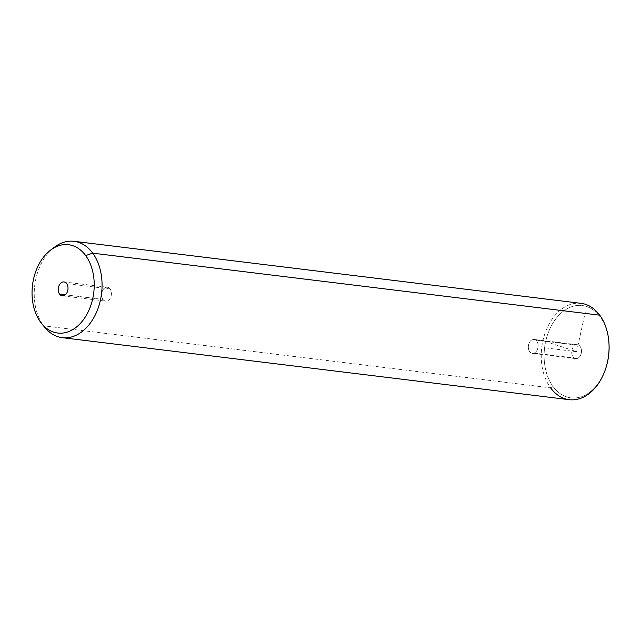<?xml version="1.0" encoding="UTF-8"?>
<svg xmlns="http://www.w3.org/2000/svg" width="641" height="641" viewBox="0 0 641 641"><rect width="100%" height="100%" fill="white"/><g stroke="black" fill="none" stroke-linecap="round" stroke-linejoin="round"><path stroke-width="0.48" stroke-dasharray="3.21 2.4" d="M532.294 339.682A6.995 4.848 -83 0 0 528.416 348.303A6.995 4.848 -83 0 0 534.137 353.079A6.995 4.848 -83 0 0 538.015 344.457A6.995 4.848 -83 0 0 532.294 339.682A6.995 4.848 97 0 1 534.065 339.434A6.995 4.848 97 0 1 538.103 345.699A6.995 4.848 97 0 1 534.137 353.079L577.525 358.383A6.995 4.848 97 0 1 571.804 353.608A6.995 4.848 97 0 1 575.69 344.986A6.995 4.848 97 0 1 581.411 349.77A6.995 4.848 97 0 1 577.525 358.383A6.995 4.848 -83 0 0 581.491 351.012A6.995 4.848 -83 0 0 577.453 344.746A6.995 4.848 -83 0 0 575.69 344.986L532.294 339.682L575.69 344.986A6.995 4.848 -83 0 0 571.716 352.366A6.995 4.848 -83 0 0 575.754 358.631A6.995 4.848 -83 0 0 577.525 358.383L534.137 353.079A6.995 4.848 97 0 1 532.367 353.319A6.995 4.848 97 0 1 528.328 347.053A6.995 4.848 97 0 1 532.294 339.682M608.926 342.623A46.513 32.25 -83 0 0 600.168 316.878A46.513 32.25 -83 0 0 554.209 321.109A46.513 32.25 -83 0 0 553.047 386.499A46.513 32.25 -83 0 0 605.793 368.271M605.881 368.006A46.513 32.25 97 0 1 553.047 386.499A46.513 32.25 97 0 1 554.209 321.109A46.513 32.25 97 0 1 600.168 316.878L599.744 315.188L600.168 316.878A46.513 32.25 97 0 1 608.95 342.903M553.047 386.499L550.571 387.837L553.047 386.499M599.744 315.188A48.532 33.653 -83 0 0 551.789 319.603A48.532 33.653 -83 0 0 550.571 387.837L43.556 325.812L550.571 387.837A48.532 33.653 97 0 1 545.275 332.559A48.532 33.653 97 0 1 581.05 303.337M569.264 399.688A48.532 33.653 97 0 1 550.571 387.837M52.538 248.74A48.532 33.653 -83 0 0 43.556 325.812L40.599 322.175L43.556 325.812A48.532 33.653 97 0 1 54.485 247.162M44.686 327.279A48.532 33.653 97 0 1 43.556 325.812M110.068 288.947L66.68 283.642L110.068 288.947A6.995 4.848 -83 0 0 107.376 287.24A6.995 4.848 -83 0 0 102.223 291.455A6.995 4.848 -83 0 0 102.985 299.419A6.995 4.848 -83 0 0 105.677 301.126A6.995 4.848 -83 0 0 110.837 296.911A6.995 4.848 -83 0 0 110.068 288.947A6.995 4.848 97 0 1 109.891 298.786A6.995 4.848 97 0 1 102.985 299.419L65.31 294.812L102.985 299.419A6.995 4.848 97 0 1 103.161 289.588A6.995 4.848 97 0 1 110.068 288.947M549.69 342.863L576.604 351.685L585.249 312.375M576.604 351.685L547.678 348.151M62.289 295.822L105.677 301.126M63.988 281.936L107.376 287.24M577.453 344.746L534.065 339.434M575.754 358.631L532.367 353.319"/><path stroke-width="0.96" d="M605.793 368.271A46.513 32.25 -83 0 0 608.926 342.623M550.571 387.837A48.532 33.653 -83 0 0 605.705 368.543A48.532 33.653 -83 0 0 608.91 342.342A48.532 33.653 -83 0 0 599.744 315.188A48.532 33.653 97 0 1 605.048 370.458A48.532 33.653 97 0 1 569.264 399.688L62.249 337.663A48.532 33.653 -83 0 0 98.033 308.441A48.532 33.653 -83 0 0 92.729 253.163L599.744 315.188L92.729 253.163A48.532 33.653 -83 0 0 74.036 241.312A48.532 33.653 -83 0 0 52.538 248.74M608.91 342.342L608.95 342.903A46.513 32.25 97 0 1 605.881 368.006L605.705 368.543M43.556 325.812A48.532 33.653 -83 0 0 62.249 337.663M74.036 241.312L581.05 303.337A48.532 33.653 97 0 1 599.744 315.188M50.615 250.078L54.485 247.162A48.532 33.653 97 0 1 92.729 253.163L85.67 255.575A44.493 30.848 -83 0 0 50.615 250.078A44.493 30.848 -83 0 0 40.599 322.175A44.493 30.848 -83 0 0 41.633 323.513A44.493 30.848 -83 0 0 85.085 317.335A44.493 30.848 -83 0 0 85.67 255.575L92.729 253.163A48.532 33.653 97 0 1 92.088 320.532A48.532 33.653 97 0 1 44.686 327.279L41.633 323.513M85.67 255.575A44.493 30.848 97 0 1 84.556 318.128A44.493 30.848 97 0 1 40.599 322.175A44.493 30.848 97 0 1 41.713 259.629A44.493 30.848 97 0 1 85.67 255.575M59.589 294.115A6.995 4.848 -83 0 0 66.504 293.474A6.995 4.848 -83 0 0 66.68 283.642A6.995 4.848 -83 0 0 59.765 284.275A6.995 4.848 -83 0 0 59.589 294.115L65.31 294.812L59.589 294.115A6.995 4.848 97 0 1 58.828 286.142A6.995 4.848 97 0 1 63.988 281.936A6.995 4.848 97 0 1 66.68 283.642A6.995 4.848 97 0 1 67.441 291.607A6.995 4.848 97 0 1 62.289 295.822A6.995 4.848 97 0 1 59.589 294.115"/></g></svg>
